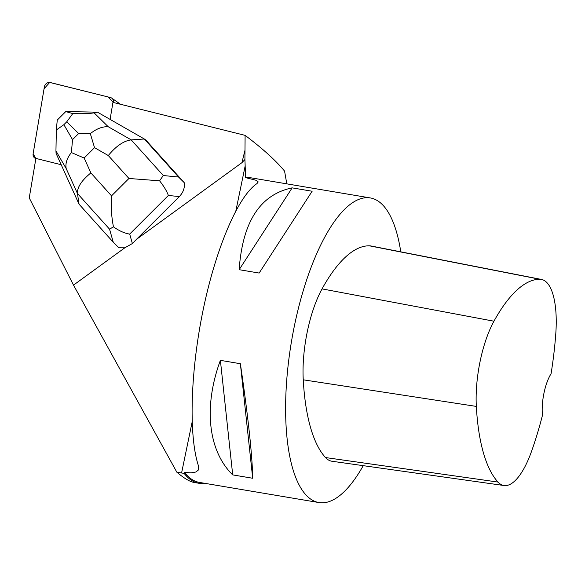 <?xml version="1.0" encoding="UTF-8"?>
<svg xmlns="http://www.w3.org/2000/svg" width="585" height="585" viewBox="0 0 585 585"><rect width="100%" height="100%" fill="white"/><g stroke="black" fill="none" stroke-linecap="round" stroke-linejoin="round"><path stroke-width="0.88" d="M113.344 102.485L113.366 102.382A4.907 4.292 -54.9 0 0 111.75 98.126A4.907 4.292 -54.9 0 0 110.477 97.549L50.354 82.543A4.907 4.292 -54.9 0 0 44.372 86.894L33.133 153.775A4.907 4.292 -54.9 0 0 34.742 158.03A4.907 4.292 -54.9 0 0 35.86 158.564L33.133 153.76L44.058 88.766L49.71 82.441L108.108 96.956L113.344 102.485M110.09 119.398L112.949 102.39L245.108 135.362L244.925 159.5L241.919 162.681L136.466 239.345L132.385 243.543L129.687 234.08C124.671 233.335 119.26 230.921 113.453 226.848C111.442 216.56 110.799 206.227 111.523 195.858L90.88 172.919C81.578 180.48 77.103 187.346 77.461 193.511L109.549 229.159L113.263 242.205L118.879 247.791L124.81 247.813L73.505 285.114L29.25 197.905L35.89 158.411L61.206 164.729M178.571 177.043L144.341 139.003L145.928 140.122L184.187 182.622L178.571 177.043L163.295 175.529L131.208 139.881C123.691 140.861 116.057 146.082 108.298 155.544L128.941 178.476L159.588 180.809L163.295 175.529M136.466 239.345L179.339 196.567C183.346 192.319 184.962 187.675 184.187 182.622M176.845 472.205L184.121 473.382A155.391 54.164 99.6 0 0 199.09 483.298L194.118 482.464C189.803 481.711 184.048 478.289 176.845 472.205L73.505 285.114M286.804 183.858L284.573 171.105C275.718 160.414 262.563 148.502 245.108 135.362M400.784 251.835A154.462 53.842 99.6 0 0 375.782 199.741A154.462 53.842 99.6 0 0 370.283 197.927A154.462 53.842 99.6 0 0 296.105 317.955A154.462 53.842 99.6 0 0 304.003 492.621A154.462 53.842 99.6 0 0 318.942 502.559L199.47 482.428A154.462 53.842 -80.4 0 1 184.538 472.483L191.098 472.841L195.887 472.015L198.476 469.93L198.505 465.989C188.472 435.869 190.403 371.395 203.178 309.757C215.931 248.106 238.139 196.041 256.99 183.58L258.197 181.906L256.398 180.355L245.598 177.635L244.925 159.5M245.598 177.635A154.462 53.842 -80.4 0 1 250.811 177.789L370.283 197.927M184.121 473.382L184.538 472.483M199.09 483.298A155.391 54.164 99.6 0 0 205.064 483.364M132.385 243.543L124.81 247.813M318.942 502.559A154.462 53.842 99.6 0 0 363.234 465.66M239.163 269.685L259.148 273.056L312.141 191.236L292.156 187.865C260.193 194.534 242.526 221.803 239.163 269.685L292.156 187.865M232.713 474.896L252.698 478.259C252.318 455.393 248.208 417.207 240.369 363.716L220.384 360.345C203.302 406.75 208.041 450.816 232.713 474.896L220.384 360.345M541.476 279.447L370.948 245.978A74.141 25.842 99.6 0 0 369.384 245.817A172.999 60.306 99.6 0 0 322.05 288.895A74.141 25.842 99.6 0 0 303.249 379.804A172.999 60.306 99.6 0 0 325.523 457.558A74.141 25.842 99.6 0 0 331.98 461.251L504.058 485.528A69.483 24.219 99.6 0 0 531.363 451.832A168.341 58.683 99.6 0 0 542.434 415.401A30.895 10.771 99.6 0 1 551.077 373.705A168.341 58.683 99.6 0 0 555.75 334.24A69.483 24.219 99.6 0 0 541.476 279.447A69.483 24.219 99.6 0 0 540.014 279.286A168.341 58.683 99.6 0 0 493.952 321.209A69.483 24.219 99.6 0 0 476.329 406.407A168.341 58.683 99.6 0 0 498.003 482.069A69.483 24.219 99.6 0 0 504.058 485.528M252.698 478.259L240.369 363.716M113.263 242.205L79.033 204.172L56.08 153.394L55.948 150.879L66.2 168.597L77.461 193.511L79.033 204.172M159.588 180.809C163.939 186.337 166.864 191.229 168.363 195.478L179.339 196.567M90.331 133.658L78.646 133.541L72.54 139.639L71.385 152.568L84.145 158.023L94.529 147.661L90.331 133.658C96.313 128.817 102.258 126.499 108.181 126.704L131.208 139.881L144.341 139.003L97.417 112.145L94.083 112.825C89.805 113.644 82.704 113.899 72.781 113.585L65.805 111.596L97.417 112.145M65.747 111.603L57.257 120.071L56.336 129.987L55.948 150.879M56.336 129.987L63.882 124.671L66.734 121.819L72.781 113.585M109.549 229.159L113.453 226.848M71.385 152.568C66.939 158.125 65.206 163.471 66.2 168.597M241.919 162.681L245.035 150.052M245.188 165.833L235.909 210.658M192.114 422.114L181.577 473.002M493.952 321.209L322.05 288.895M540.014 279.286L369.384 245.817M476.329 406.407L303.249 379.804M498.003 482.069L325.523 457.558M90.88 172.919L84.145 158.023M128.941 178.476L111.523 195.858M94.529 147.661L108.298 155.544M129.687 234.08L168.363 195.478M108.181 126.704L94.083 112.825M72.54 139.639L63.882 124.671M66.734 121.819L78.646 133.541M35.824 158.791L34.742 158.03M120.488 104.269L111.75 98.126"/></g></svg>
